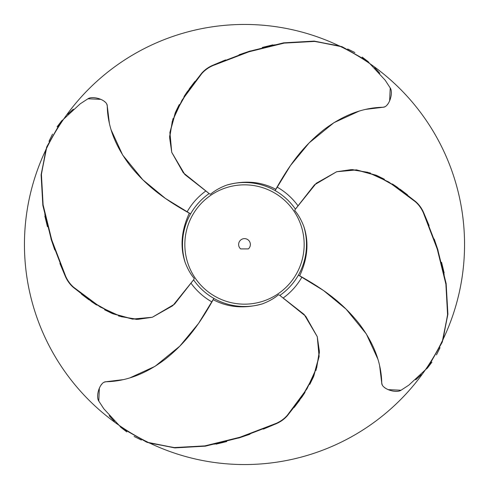 <?xml version="1.0" encoding="UTF-8"?>
<svg xmlns="http://www.w3.org/2000/svg" width="489" height="489" viewBox="0 0 489 489"><rect width="100%" height="100%" fill="white"/><g stroke="black" fill="none" stroke-linecap="round" stroke-linejoin="round"><path stroke-width="0.73" d="M210.527 194.255L209.536 193.876L210.527 194.255C214.64 190.704 219.964 187.678 226.499 185.172C244.573 180.086 261.01 181.474 275.82 189.316C291.285 161.425 305.387 144.377 324.036 129.579C343.376 115.037 363.064 107.598 383.107 107.256L365.68 109.377M297.66 205.356A66.015 66.015 0 0 0 277.055 187.067M205.356 191.34A66.015 66.015 0 0 0 187.067 211.945M194.255 278.473L193.876 279.463L194.255 278.473C190.704 274.36 187.678 269.036 185.172 262.501C179.915 246.939 181.303 230.502 189.316 213.18C161.425 197.715 144.377 183.613 129.579 164.964C115.037 145.624 107.598 125.936 107.256 105.893L109.377 123.32M294.745 210.527L295.124 209.536L294.745 210.527C298.296 214.64 301.322 219.964 303.828 226.499C309.085 242.061 307.697 258.498 299.684 275.82C327.575 291.285 344.623 305.387 359.421 324.036C373.963 343.376 381.402 363.064 381.744 383.107L379.623 365.68M225.557 59.915L212.556 65.373L248.644 51.492L283.62 42.843L314.348 41.125L341.518 46.559L314.048 41.107L283.534 42.855M272.96 44.847L262.281 47.439M250.344 50.948L239.029 54.78M173.014 118.57L169.597 136.627L171.737 152.323L184.848 174.542L209.536 193.876L183.283 172.764L171.737 152.323L169.646 137.874L172.299 121.284L182.012 100.202L201.694 73.705C204.622 70.312 208.314 67.623 212.764 65.648L212.556 65.373C208.125 67.348 204.445 70.037 201.523 73.436C204.463 70.025 208.137 67.335 212.556 65.373L212.764 65.648L226.156 60.055M194.824 81.535L189.2 88.949M187.483 91.357L183.986 96.584M179.231 104.615L175.612 111.963M201.523 73.436L186.486 92.8L175.251 112.782L169.866 132.55L171.737 152.323L169.94 132.745L175.355 113.002L186.621 93.044L201.694 73.705C204.64 70.3 208.332 67.61 212.764 65.648L249.042 51.755L284.182 43.105L315.063 41.4L342.361 46.858L367.532 61.131L385.179 80.214L390.222 87.953L389.641 100.905M388.272 103.485L386.744 105.398M384.99 106.73L383.107 107.256C389.048 107.213 393.608 92.873 390.222 87.953M240.105 54.786L251.731 50.899M264.188 47.323L274.916 44.805M285.545 42.898L314.183 41.351L339.678 45.942M347.661 48.967L354.898 52.543M362.178 57.079L368.437 61.877M374.598 67.561L379.831 73.289M191.34 283.644A66.015 66.015 0 0 0 211.945 301.933M283.644 297.66A66.015 66.015 0 0 0 301.933 277.055M278.473 294.745L279.463 295.124L278.473 294.745C274.36 298.296 269.036 301.322 262.501 303.828C244.427 308.914 227.99 307.526 213.18 299.684C197.715 327.575 183.613 344.623 164.964 359.421C145.624 373.963 125.936 381.402 105.893 381.744L123.32 379.623M59.915 263.443L65.373 276.444L51.492 240.356L42.843 205.38L41.125 174.652L46.559 147.482L41.107 174.952L42.855 205.466M44.847 216.04L47.439 226.719M50.948 238.656L54.78 249.971M118.57 315.986L136.627 319.403L152.323 317.263L174.542 304.152L193.876 279.463L172.764 305.717L152.323 317.263L137.874 319.354L121.284 316.701L100.202 306.988L73.705 287.306C70.312 284.378 67.623 280.686 65.648 276.236L65.373 276.444C67.348 280.875 70.037 284.555 73.436 287.477C70.025 284.537 67.335 280.863 65.373 276.444L65.648 276.236L60.055 262.844M81.535 294.176L88.949 299.8M91.357 301.517L96.584 305.014M104.615 309.769L111.963 313.388M73.436 287.477L92.8 302.514L112.782 313.749L132.55 319.134L152.323 317.263L132.745 319.06L113.002 313.645L93.044 302.379L73.705 287.306C70.3 284.36 67.61 280.668 65.648 276.236L51.755 239.958L43.105 204.818L41.4 173.937L46.858 146.639L61.131 121.468L80.214 103.821L87.953 98.778L100.905 99.359M103.485 100.728L105.398 102.256M106.73 104.01L107.256 105.893C107.213 99.952 92.873 95.392 87.953 98.778M54.786 248.895L50.899 237.269M47.323 224.812L44.805 214.084M42.898 203.455L41.351 174.817L45.942 149.322M48.967 141.339L52.543 134.102M57.079 126.822L61.877 120.563M67.561 114.402L73.289 109.169M248.381 248.901L240.619 248.901A5.868 5.868 0 0 1 242.086 239.152A5.868 5.868 0 0 1 248.381 248.901M263.443 429.085L276.444 423.627L240.356 437.508L205.38 446.157L174.652 447.875L147.482 442.441L174.952 447.893L205.466 446.145M216.04 444.153L226.719 441.561M238.656 438.052L249.971 434.22M315.986 370.43L319.403 352.373L317.263 336.676L304.152 314.458L279.463 295.124L305.717 316.236L317.263 336.676L319.354 351.126L316.701 367.716L306.988 388.798L287.306 415.295C284.378 418.688 280.686 421.377 276.236 423.352L276.444 423.627C280.875 421.652 284.555 418.963 287.477 415.564C284.537 418.975 280.863 421.665 276.444 423.627L276.236 423.352L262.844 428.945M294.176 407.465L299.8 400.051M301.517 397.643L305.014 392.416M309.769 384.385L313.388 377.037M287.477 415.564L302.514 396.2L313.749 376.218L319.134 356.45L317.263 336.676L319.06 356.255L313.645 375.998L302.379 395.956L287.306 415.295C284.36 418.7 280.668 421.39 276.236 423.352L239.958 437.245L204.818 445.895L173.937 447.6L146.639 442.142L121.468 427.869L103.821 408.786L98.778 401.047L99.359 388.095M100.728 385.515L102.256 383.602M104.01 382.27L105.893 381.744C99.952 381.787 95.392 396.127 98.778 401.047M248.895 434.214L237.269 438.101M224.812 441.677L214.084 444.195M203.455 446.102L174.817 447.649L149.322 443.058M141.339 440.033L134.102 436.457M126.822 431.921L120.563 427.123M114.402 421.439L109.169 415.711M429.085 225.557L423.627 212.556L437.508 248.644L446.157 283.62L447.875 314.348L442.441 341.518L447.893 314.048L446.145 283.534M444.153 272.96L441.561 262.281M438.052 250.344L434.22 239.029M370.43 173.014L352.373 169.597L336.676 171.737L314.458 184.848L295.124 209.536L316.236 183.283L336.676 171.737L351.126 169.646L367.716 172.299L388.798 182.012L415.295 201.694C418.688 204.622 421.377 208.314 423.352 212.764L423.627 212.556C421.652 208.125 418.963 204.445 415.564 201.523C418.975 204.463 421.665 208.137 423.627 212.556L423.352 212.764L428.945 226.156M407.465 194.824L400.051 189.2M397.643 187.483L392.416 183.986M384.385 179.231L377.037 175.612M415.564 201.523L396.2 186.486L376.218 175.251L356.45 169.866L336.676 171.737L356.255 169.94L375.998 175.355L395.956 186.621L415.295 201.694C418.7 204.64 421.39 208.332 423.352 212.764L437.245 249.042L445.895 284.182L447.6 315.063L442.142 342.361L427.869 367.532L408.786 385.179L401.047 390.222L388.095 389.641M385.515 388.272L383.602 386.744M382.27 384.99L381.744 383.107C381.787 389.048 396.127 393.608 401.047 390.222M434.214 240.105L438.101 251.731M441.677 264.188L444.195 274.916M446.102 285.545L447.649 314.183L443.058 339.678M440.033 347.661L436.457 354.898M431.921 362.178L427.123 368.437M421.439 374.598L415.711 379.831M65.514 116.492A220.05 220.05 0 0 1 244.5 24.45A220.05 220.05 0 0 0 24.45 244.5A220.05 220.05 0 0 0 244.5 464.55A220.05 220.05 0 0 1 150.539 443.48M116.492 423.486A220.05 220.05 0 0 1 45.52 150.539M423.486 372.508A220.05 220.05 0 0 1 244.5 464.55A220.05 220.05 0 0 0 464.55 244.5A220.05 220.05 0 0 0 244.5 24.45A220.05 220.05 0 0 1 338.461 45.52M372.508 65.514A220.05 220.05 0 0 1 443.48 338.461M129.738 377.942L155.044 366.334L179.83 346.126L198.491 323.504L213.87 298.406M377.942 359.262L366.334 333.956L346.126 309.17L323.504 290.509L298.406 275.13M359.262 111.058L333.956 122.666L309.17 142.874L290.509 165.496L275.13 190.594M111.058 129.738L122.666 155.044L142.874 179.83L165.496 198.491L190.594 213.87M226.499 185.172A61.999 61.999 0 0 1 295.387 209.084M185.172 262.501A61.999 61.999 0 0 1 209.084 193.613M184.842 244.5A59.658 59.658 0 0 1 244.5 184.842A59.658 59.658 0 0 1 304.158 244.5A59.658 59.658 0 0 1 244.5 304.158A59.658 59.658 0 0 1 184.842 244.5M303.828 226.499A61.999 61.999 0 0 1 279.916 295.387M262.501 303.828A61.999 61.999 0 0 1 193.613 279.916M341.518 46.559L342.361 46.858L341.518 46.559M46.559 147.482L46.858 146.639L46.559 147.482M147.482 442.441L146.639 442.142L147.482 442.441M442.441 341.518L442.142 342.361L442.441 341.518"/></g></svg>
